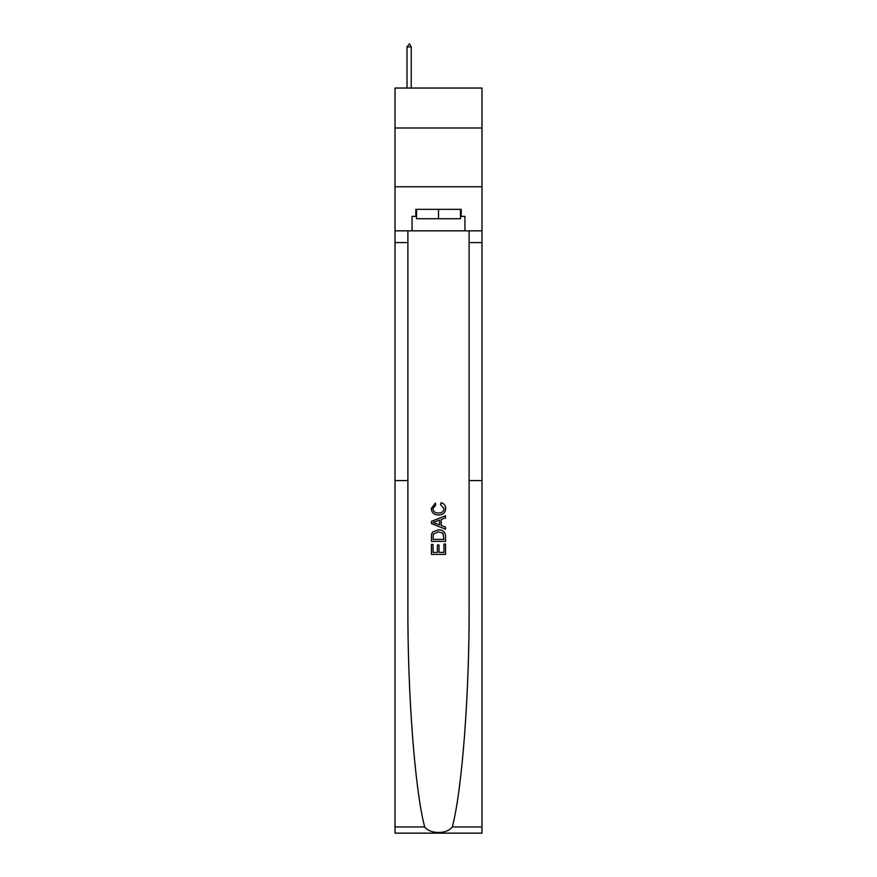 <?xml version="1.0" encoding="UTF-8"?>
<svg xmlns="http://www.w3.org/2000/svg" width="877" height="877" viewBox="0 0 877 877"><rect width="100%" height="100%" fill="white"/><g stroke="black" fill="none" stroke-linecap="round" stroke-linejoin="round"><path stroke-width="1.32" d="M481.988 127.998L481.988 88.04L395.012 88.04L395.012 127.998L481.988 127.998L481.988 186.757L395.012 186.757L395.012 127.998M443.915 544.08L443.915 552.4L439.037 552.4L443.915 552.4L443.915 544.08L445.538 544.08L445.538 554.396L431.44 554.396L431.44 544.442L431.44 554.396M437.404 544.99L437.404 552.4L433.063 552.4L437.404 552.4L437.404 544.99L439.037 544.99L439.037 552.4M432.657 532.01L431.648 534.06L432.657 532.01L438.412 529.807C442.929 529.785 445.297 531.955 445.538 536.318L445.538 541.372L431.44 541.372L431.44 536.549L431.44 541.372M441.032 502.685L440.561 504.67L441.032 502.685C444.014 503.464 445.582 505.382 445.724 508.441C445.341 512.771 442.896 514.952 438.39 514.974L438.39 514.974C434.049 514.887 431.681 512.716 431.265 508.474L435.354 503.036L435.781 505.031L432.887 508.572C433.304 511.62 435.135 513.089 438.379 512.99C441.679 513.155 443.587 511.708 444.102 508.627L440.561 504.67M452.302 826.956L481.988 826.956L481.988 833.15L395.012 833.15L395.012 480.574L407.882 480.574L407.882 605.404C407.52 693.159 414.865 790.045 424.698 826.956C430.168 834.334 446.821 834.334 452.302 826.956C462.135 790.045 469.48 693.159 469.118 605.404L469.118 230.837M431.44 521.355L431.44 523.602L445.538 529.204L431.44 523.602L431.44 521.355L445.538 515.753L431.44 521.355M469.118 480.574L481.988 480.574L481.988 186.757M395.012 480.574L395.012 186.757M407.882 230.837L407.882 480.574M481.988 826.956L481.988 480.574M395.012 230.837L412.058 230.837L412.058 216.378L416.52 216.378M460.48 216.378L461.181 216.378L461.181 209.329L415.819 209.329L415.819 216.378M461.181 216.378L464.942 216.378L464.942 230.837L481.988 230.837M412.058 230.837L464.942 230.837M445.538 515.753L445.538 517.868L441.208 519.469L441.208 525.487L445.538 527.088L445.538 529.204M435.672 523.437L439.574 524.885L439.574 520.072L433.063 522.484L435.672 523.437M439.574 520.072L439.574 524.885M431.44 536.549L431.648 534.06M442.918 533.15L443.915 539.388L442.918 533.15L438.379 531.791L433.359 534.192L433.063 539.388L443.915 539.388L433.063 539.388M431.44 544.442L433.063 544.442L433.063 552.4M416.52 209.329L416.52 218.724L460.48 218.724L460.48 209.329M438.5 209.329L438.5 218.724M411.236 46.909L409.471 43.85L407.005 46.909L411.236 46.909L411.236 88.04M407.005 46.909L407.005 88.04M469.118 242.589L481.988 242.589M407.882 242.589L395.012 242.589M395.012 826.956L424.698 826.956"/></g></svg>
